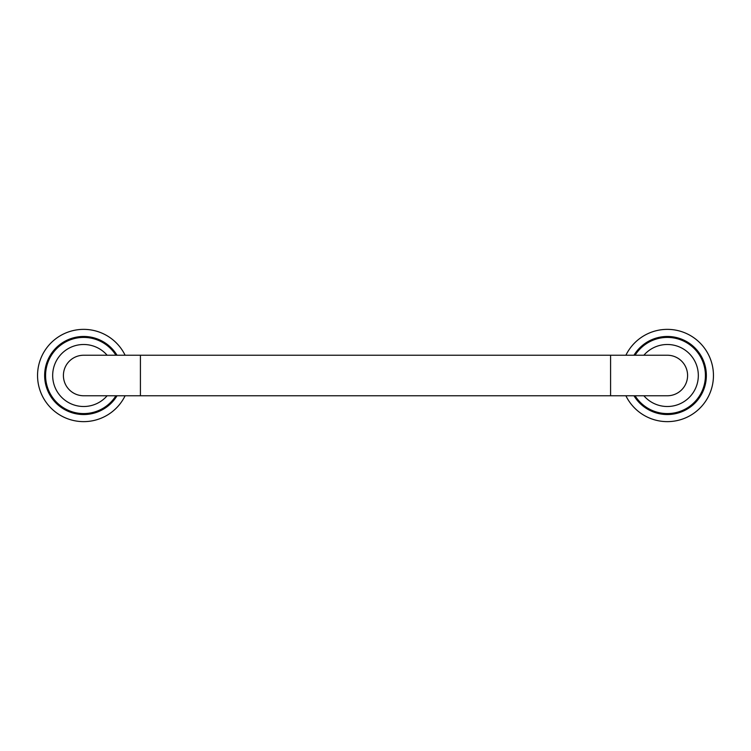 <?xml version="1.0" encoding="UTF-8"?>
<svg xmlns="http://www.w3.org/2000/svg" width="751" height="751" viewBox="0 0 751 751"><rect width="100%" height="100%" fill="white"/><g stroke="black" fill="none" stroke-linecap="round" stroke-linejoin="round"><path stroke-width="1.13" d="M687.587 375.5A20.268 20.268 0 0 1 667.329 395.768L610.582 395.768L610.582 355.232L667.329 355.232A20.268 20.268 0 0 1 687.587 375.5M83.671 395.768A20.268 20.268 0 0 1 63.413 375.5A20.268 20.268 0 0 1 83.671 355.232L140.418 355.232L140.418 395.768L83.671 395.768M115.936 395.768A38.104 38.104 0 0 1 45.576 375.5A38.104 38.104 0 0 1 115.936 355.232M635.064 355.232A38.104 38.104 0 0 1 705.424 375.5A38.104 38.104 0 0 1 635.064 395.768M633.975 395.768A39.024 39.024 0 0 0 706.353 375.5A39.024 39.024 0 0 0 633.975 355.232M625.893 355.232A46.121 46.121 0 0 1 713.45 375.5A46.121 46.121 0 0 1 625.893 395.768M117.025 355.232A39.024 39.024 0 0 0 44.647 375.5A39.024 39.024 0 0 0 117.025 395.768M125.107 395.768A46.121 46.121 0 0 1 37.55 375.5A46.121 46.121 0 0 1 125.107 355.232M107.13 395.768A30.998 30.998 0 0 1 52.673 375.5A30.998 30.998 0 0 1 107.13 355.232M643.87 355.232A30.998 30.998 0 0 1 698.327 375.5A30.998 30.998 0 0 1 643.87 395.768M610.582 355.232L140.418 355.232M610.582 395.768L140.418 395.768"/></g></svg>
